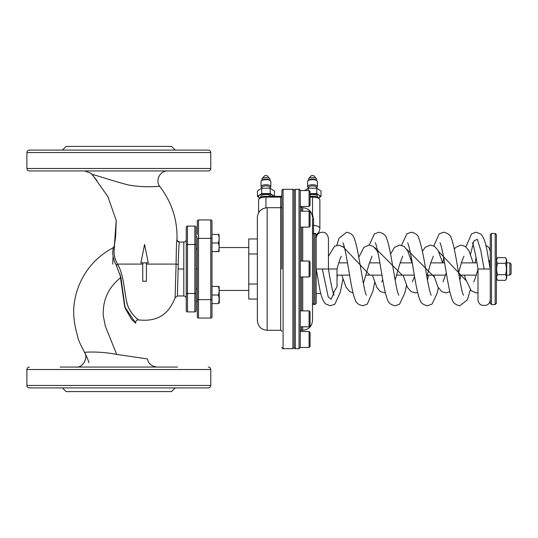 <?xml version="1.0" encoding="UTF-8"?>
<svg xmlns="http://www.w3.org/2000/svg" width="538" height="538" viewBox="0 0 538 538"><rect width="100%" height="100%" fill="white"/><g stroke="black" fill="none" stroke-linecap="round" stroke-linejoin="round"><path stroke-width="0.81" d="M219.356 303.156L219.107 286.424M197.291 234.413L197.291 221.192A1.224 1.224 0 0 1 198.515 219.968L210.775 219.968A1.224 1.224 0 0 1 211.999 221.192L211.999 286.424L218.341 286.424C219.349 286.424 219.349 286.424 218.341 286.424L218.374 286.525M218.468 286.828L218.63 287.379M218.764 287.891L218.838 288.233M218.576 294.252L218.428 294.737L218.576 294.252M211.999 286.424L211.999 295.006L218.341 295.006C219.349 292.141 219.349 289.283 218.341 286.424M211.999 295.006L211.999 303.587L218.341 303.587C219.349 300.722 219.349 297.864 218.341 295.006L218.341 295.006M218.341 303.587C219.349 303.587 219.349 303.587 218.341 303.587M218.468 295.409L218.63 295.961L218.468 295.409M218.764 296.472L218.838 296.815L218.764 296.472M218.576 302.833L218.428 303.318L218.576 302.833M197.291 301.132L196.061 301.132L197.291 301.132M219.107 251.576L219.107 234.413M211.999 242.994L218.341 242.994C219.349 240.136 219.349 237.278 218.341 234.413L218.341 234.413C219.349 234.413 219.349 234.413 218.341 234.413L211.999 234.413M218.468 234.817L218.63 235.368L218.468 234.817M218.764 235.886L218.838 236.229L218.764 235.886M218.576 242.248L218.428 242.732L218.576 242.248M211.999 251.576L218.341 251.576C219.349 248.717 219.349 245.859 218.341 242.994L218.341 242.994M218.341 251.576C219.349 251.576 219.349 251.576 218.341 251.576M218.468 243.398L218.63 243.949L218.468 243.398M218.764 244.467L218.838 244.803L218.764 244.467M218.576 250.829L218.428 251.313M197.291 249.128L196.061 249.128L196.061 288.872L197.291 288.872M159.436 186.35L159.672 186.336C160.317 185.872 147.008 188.26 128.374 184.978C111.763 180.728 92.939 174.043 92.375 174.662L107.909 196.652L116.221 220.459L114.365 245.994L113.437 247.588M75.986 367.064C83.222 368.113 88.434 356.889 84.54 352.457C83.35 352.229 98.777 350.924 116.692 354.407L105.354 326.257L103.249 315.51C102.65 299.861 108.541 287.184 120.916 277.474L116.269 265.274L117.492 264.097C123.868 274.521 124.372 291.589 126.558 301.193C128.138 311.771 137.997 319.774 138.481 319.895C138.589 320.103 128.817 312.679 126.955 302.672C124.258 293.163 124.412 275.698 117.492 264.097C111.467 252.981 115.421 245.597 114.365 245.994L113.041 247.836C107.069 250.97 101.621 254.837 96.685 259.437C91.191 264.595 86.524 270.661 82.684 277.635C78.898 284.636 76.329 291.838 74.964 299.242C72.617 309.895 73.471 322.101 77.519 335.853C78.817 343.93 85.838 352.565 88.992 362.652M140.902 262.874L144.581 244.481L140.902 262.874L142.738 262.874L142.738 281.26L146.417 281.26L146.417 262.874L148.259 262.874L144.581 244.481M178.098 269L183.808 269L183.808 295.967L177.406 295.987L178.253 264.501L176.101 264.097L175.099 297.756L176.101 264.097L146.417 264.097M176.101 264.097C176.262 248.953 176.558 240.782 176.989 239.578C177.533 219.84 171.763 202.093 159.672 186.336C155.031 180.304 160.122 170.559 167.728 170.936M149.786 186.673L150.943 186.646M153.532 186.578L156.578 186.471M157.52 186.437L158.703 186.383M176.309 250.775L176.168 260.869M114.372 248.348L114.271 249.504M114.648 257.103L115.206 258.96M118.394 265.96L117.6 264.313M178.219 264.501L178.253 264.501C178.596 250.547 178.993 243.062 179.436 242.033C177.95 241.885 177.13 241.064 176.989 239.578M208.32 170.936L29.355 170.936C27.862 170.788 27.048 169.974 26.9 168.481L210.775 168.481C210.627 169.974 209.813 170.788 208.32 170.936M71.164 170.936L60.128 170.936M120.916 277.474L125.179 308.254L131.514 319.31L135.751 323.244L124.688 306.714L119.947 273.855M116.692 354.407L147.466 358.933C148.441 363.722 151.662 366.432 157.13 367.064M116.269 265.274C110.297 254.299 114.076 247.426 113.041 247.836M196.061 227.325A1.224 1.224 0 0 0 194.837 226.094A1.224 1.224 0 0 1 196.061 227.325L196.061 310.675A1.224 1.224 0 0 1 194.837 311.906L187.48 311.906A1.224 1.224 0 0 1 186.256 310.675L186.256 227.325A1.224 1.224 0 0 1 187.48 226.094A1.224 1.224 0 0 0 186.256 227.325M210.775 152.55L26.9 152.55C27.048 151.057 27.862 150.243 29.355 150.095L208.32 150.095C209.813 150.243 210.627 151.057 210.775 152.55L210.775 168.481M177.54 367.064L60.128 367.064M194.837 236.868L194.837 226.094L187.48 226.094L187.48 238.704M29.355 150.095L60.128 150.095M208.32 367.064C209.813 367.212 210.627 368.026 210.775 369.519L210.775 385.45C210.627 386.943 209.813 387.757 208.32 387.905L29.355 387.905C27.862 387.757 27.048 386.943 26.9 385.45L210.775 385.45M175.227 150.095L171.548 146.417L66.127 146.417L62.448 150.095M62.448 387.905L66.127 391.583L171.548 391.583L175.227 387.905M197.291 316.808A1.224 1.224 0 0 0 198.515 318.032L198.515 299.646L211.999 299.646L211.999 238.354L197.291 238.354L197.291 316.808A1.224 1.224 0 0 0 198.515 318.032L210.775 318.032A1.224 1.224 0 0 0 211.999 316.808A1.224 1.224 0 0 1 210.775 318.032L210.775 303.587M211.999 299.646L211.999 316.808M117.21 264.508L117.452 264.165M84.681 170.936L90.989 173.229L96.847 180.412M197.291 221.192A1.224 1.224 0 0 1 198.515 219.968L198.515 299.646L197.291 299.646M211.999 221.192A1.224 1.224 0 0 0 210.775 219.968L210.775 318.032L198.515 318.032M196.061 293.519L194.837 293.519L194.837 244.481L186.256 244.481M186.256 293.519L187.48 293.519L187.48 226.094L194.837 226.094L194.837 244.481L196.061 244.481M186.256 310.675A1.224 1.224 0 0 0 187.48 311.906L187.48 293.519L194.837 293.519L194.837 311.906A1.224 1.224 0 0 0 196.061 310.675M309.088 261.031L309.088 276.969L310.063 275.987L310.063 262.013L309.088 261.031L300.258 261.031M309.088 211.192L309.088 227.13L310.063 226.148L310.063 212.174L309.088 211.192L300.258 211.192M309.088 190.546L309.088 206.484L310.063 205.503L310.063 191.528L309.088 190.546L300.258 190.546L300.258 347.454L309.088 347.454L309.088 331.516L300.258 331.516C300.776 330.386 301.186 329.982 301.482 330.292L302.712 330.292C308.664 329.707 311.932 326.438 312.517 320.487L312.517 218.838L313.567 219.188L312.517 214.554L312.517 197.103A7.357 2.818 0 0 1 319.875 199.914C319.054 197.419 316.606 196.229 312.517 196.343L312.517 197.103L310.063 197.103M309.088 347.454L310.063 346.472L310.063 332.497L309.088 331.516M309.088 310.87L309.088 326.808L310.063 325.826L310.063 311.852L309.088 310.87L300.258 310.87M308.53 180.331L308.53 179.067A3.981 1.527 0 0 1 308.731 178.589L311.004 175.946A1.594 0.612 0 0 1 312.517 175.523A1.594 0.612 0 0 1 314.031 175.946L316.304 178.589A3.981 1.527 0 0 1 316.499 179.067L316.499 180.331M308.731 178.589A3.981 1.527 0 0 1 312.517 177.54A3.981 1.527 0 0 1 316.304 178.589M318.886 197.923A7.357 2.818 0 0 1 318.832 197.964L318.886 197.923A7.357 2.818 0 0 0 318.886 195.112L321.011 196.336L318.886 197.923M310.063 193.868A7.357 2.818 0 0 1 312.517 193.707A7.357 2.818 0 0 1 318.886 195.112L316.761 193.519L316.761 188.226L308.267 188.226L304.636 190.546M316.499 187.789L316.983 187.385A4.903 1.876 180 0 0 317.42 186.612L317.42 181.514A4.903 1.876 180 0 0 316.983 180.734L316.142 180.035A3.981 1.527 180 0 0 312.517 179.141A3.981 1.527 180 0 0 308.893 180.035L308.052 180.734A4.903 1.876 180 0 0 307.615 181.514L307.615 186.612A4.903 1.876 180 0 0 308.052 187.385L308.53 187.789M310.063 193.64L316.761 193.519M316.983 180.734A4.903 1.876 180 0 0 312.517 179.638A4.903 1.876 180 0 0 308.052 180.734M308.267 190.546L308.267 188.226M321.011 196.336L321.011 191.044L316.761 188.226M317.42 186.612A4.903 1.876 180 0 0 312.517 184.736A4.903 1.876 180 0 0 307.615 186.612M316.499 188.206L316.499 187.459A3.981 1.527 180 0 0 312.517 185.933A3.981 1.527 180 0 0 308.53 187.459L308.53 188.206M317.729 197.298L317.729 196.518A5.212 1.991 180 0 0 310.063 194.763M261.952 180.331L261.952 179.067A3.981 1.527 0 0 1 262.147 178.589L264.42 175.946A1.594 0.612 0 0 1 265.933 175.523A1.594 0.612 0 0 1 267.447 175.946L269.72 178.589A3.981 1.527 0 0 1 269.921 179.067L269.921 180.331M262.147 178.589A3.981 1.527 0 0 1 265.933 177.54A3.981 1.527 0 0 1 269.72 178.589M270.184 193.519L270.184 188.226L274.427 191.044L274.427 196.336L270.184 193.519L261.69 193.519L257.44 196.336L259.619 197.964A7.357 2.818 0 0 1 259.565 197.923A7.357 2.818 0 0 1 259.565 195.112A7.357 2.818 0 0 1 265.933 193.707A7.357 2.818 0 0 1 272.302 195.112A7.357 2.818 0 0 1 273.277 196.343M269.921 187.789L270.399 187.385A4.903 1.876 180 0 0 270.836 186.612L270.836 181.514A4.903 1.876 180 0 0 270.399 180.734L269.558 180.035A3.981 1.527 180 0 0 265.933 179.141A3.981 1.527 180 0 0 262.309 180.035L261.475 180.734A4.903 1.876 180 0 0 261.031 181.514L261.031 186.612A4.903 1.876 180 0 0 261.475 187.385L261.952 187.789M270.399 180.734A4.903 1.876 180 0 0 265.933 179.638A4.903 1.876 180 0 0 261.475 180.734M261.69 193.519L261.69 188.226L259.565 189.45L257.44 191.044L257.44 196.336M270.184 188.226L261.69 188.226M270.836 186.612A4.903 1.876 180 0 0 265.933 184.736A4.903 1.876 180 0 0 261.031 186.612M269.921 188.206L269.921 187.459A3.981 1.527 180 0 0 265.933 185.933A3.981 1.527 180 0 0 261.952 187.459L261.952 188.206M271.125 196.343A5.212 1.991 180 0 0 265.711 194.527A5.212 1.991 180 0 0 260.728 196.518L260.728 197.298M505.787 279.847L505.525 280.325C506.682 278.435 506.682 276.552 505.525 274.662C506.682 270.89 506.682 267.11 505.525 263.338C506.682 261.448 506.682 259.565 505.525 257.675L497.549 257.675C496.399 259.565 496.399 261.448 497.549 263.338C496.399 267.11 496.399 270.89 497.549 274.662C496.399 276.552 496.399 278.435 497.549 280.325L505.525 280.325L506.688 278.314L506.688 259.686L505.525 257.675M497.549 274.662L505.525 274.662M497.549 263.338L505.525 263.338M497.294 258.153L496.392 259.686M496.392 278.314L497.549 280.325M506.688 262.874L509.876 262.874L509.876 275.126L506.688 275.126M337.03 275.126L349.592 275.126M365.988 275.126L381.953 275.126M396.634 275.126L414.314 275.126M427.28 275.126L445.605 275.126M458.941 275.126L476.251 275.126M219.356 290.453L248.771 290.453M509.876 262.874L511.1 264.097L511.1 273.903L509.876 275.126M248.771 284.024L248.771 299.047L257.352 299.047L257.352 284.024L248.771 284.024L248.771 253.976L257.352 253.976M257.352 238.953L248.771 238.953L248.771 253.976M313.567 232.503L313.567 233.062M313.567 233.465L313.567 225.442A7.357 2.818 0 0 1 319.875 228.226L319.875 199.914M267.164 330.292L267.164 207.708C261.206 208.287 257.937 211.562 257.352 217.513L257.352 320.487C257.937 326.438 261.206 329.713 267.164 330.292L280.648 330.292C280.95 329.982 281.361 330.393 281.872 331.516M281.872 269L281.872 190.546L281.872 269M281.872 215.072L281.872 199.995M295.355 348.678L295.355 189.322L294.131 190.546L294.131 347.454C294.696 348.611 295.1 349.021 295.355 348.678L299.034 348.678L300.258 347.454M312.107 214.716L312.517 214.554L311.341 212.853M312.517 224.978A1.224 0.471 180 0 0 313.567 225.442L313.567 219.188M313.741 304.548L313.741 233.452C313.446 233.142 313.035 233.546 312.517 234.676L312.517 303.324L313.741 304.548L314.965 304.548L316.196 303.324L316.196 234.676C315.678 233.546 315.268 233.142 314.965 233.452L314.965 304.548M491.49 304.548L491.49 233.452L490.259 234.676L490.259 303.324L491.49 304.548L495.162 304.548L496.392 303.324L496.392 234.676L495.162 233.452L495.162 304.548M342.928 279.027L340.292 292.282L334.838 304.199L330.413 305.772L325.732 303.983C320.016 298.106 319.438 285.523 316.196 269L337.03 269C338.987 261.865 340.433 257.594 341.368 256.189M328.846 255.22A6.126 3.584 0 0 0 328.456 255.315M465.901 246.841L471.604 233.815L476.043 232.228L480.723 234.017C486.439 239.894 487.018 252.477 490.259 269L478 269C476.049 276.135 474.603 280.406 473.669 281.811M489.136 262.329A6.126 1.506 0 0 0 490.259 261.461A6.126 1.506 0 0 0 488.82 260.486M322.323 269L328.227 296.929L331.186 299.303L334.138 291.979M337.03 277.635L337.467 275.126M342.767 246.431L369.828 275.126M374.838 247.648L402.189 275.126M406.815 249.336L434.24 276.935M438.705 251.555L465.969 280.486M470.528 254.306L473.931 240.896L477.327 239.309L480.73 250.204L484.133 269M142.738 264.097L117.492 264.097M177.298 240.768L179.436 242.033L183.808 242.033L183.808 269M142.738 262.874L146.417 262.874M187.48 299.296L187.48 311.906M210.775 369.519L26.9 369.519L26.9 385.45M196.061 269L197.291 269M198.515 219.968L210.775 219.968M313.567 230.647L313.567 230.298M313.567 229.934L313.567 229.538M313.567 226.552L313.567 225.442M301.482 206.484L301.482 207.708L302.712 207.708L302.712 211.192M302.712 227.13L302.712 261.031M302.712 276.969L302.712 310.87M302.712 326.808L302.712 330.292M309.088 206.484L300.258 206.484L301.482 207.708L301.482 211.192M301.482 227.13L301.482 261.031M301.482 276.969L301.482 310.87M301.482 326.808L301.482 330.292M265.933 207.789L265.933 197.103L280.648 197.103L280.648 330.292M258.583 212.766L258.583 199.914A7.357 2.818 0 0 1 265.933 197.103L265.933 196.343L280.648 196.343L280.648 197.103A1.224 0.471 0 0 0 281.872 196.632M295.355 189.322L299.034 189.322L299.034 348.678M281.872 190.546C282.437 189.389 282.847 188.979 283.096 189.322L283.096 348.678C282.847 349.021 282.437 348.611 281.872 347.454M283.096 189.322L292.901 189.322L292.901 348.678L294.131 347.454M280.648 196.437L280.648 196.343C280.944 196.659 281.354 196.249 281.872 195.119M197.291 236.868L196.061 236.868M116.221 220.459L115.67 236.276L114.352 246.027M113.054 256.646L112.691 264.097M135.751 323.244C135.455 321.025 136.37 319.908 138.488 319.895C157.224 321.98 168.508 314.663 175.099 297.77L177.406 295.987M26.9 152.55L26.9 168.481M183.808 295.967C185.26 296.082 186.074 296.902 186.256 298.422M183.808 242.033C185.254 241.918 186.074 241.098 186.256 239.578M114.338 246.041L113.088 247.816M176.989 239.612L177.533 241.125L178.636 241.898M90.989 173.229L92.321 174.601M26.9 369.519C27.048 368.026 27.862 367.212 29.355 367.064M309.088 276.969L300.258 276.969M309.088 227.13L300.258 227.13M309.088 326.808L300.258 326.808M338.785 262.874L347.514 262.874M369.431 262.874L379.875 262.874M400.077 262.874L412.236 262.874M430.723 262.874L444.603 262.874M461.369 262.874L476.964 262.874M219.356 247.547L248.771 247.547M316.196 293.519L320.836 293.519M316.189 234.602A7.357 7.357 0 0 0 319.875 228.226M302.712 207.708C308.664 208.287 311.932 211.562 312.517 217.513M267.164 207.708L280.648 207.708C280.944 208.018 281.354 207.614 281.872 206.484M299.034 189.322C299.296 188.986 299.706 189.396 300.258 190.546M283.096 348.678L292.901 348.678M292.901 189.322C293.163 188.986 293.573 189.396 294.131 190.546M310.063 196.343L312.517 196.343M258.583 199.914C259.397 197.419 261.845 196.229 265.933 196.343M313.741 233.452L314.965 233.452M491.49 233.452L495.162 233.452M328.456 256.344L334.475 246.357L338.819 245.099L343.829 247.285L344.609 248.112M478 292.739L476.217 292.901L471.207 290.715L465.41 278.697L464.368 275.126M341.785 275.126L346.069 287.205L349.74 291.609L353.036 292.854M363.365 283.439L369.075 264.057L372.014 256.189M378.039 252.927L376.896 250.533L373.157 246.263L369.001 245.099L363.997 247.238L358.799 257.238M372.43 275.126L376.856 287.474L380.48 291.67L385.396 292.854M395.121 280.211L399.552 264.635L402.659 256.189M411.96 262.874L407.717 250.869L403.924 246.343L399.593 245.099L394.556 247.325L390.581 254.044M382.747 279.72L381.731 281.811M403.076 275.126L407.434 287.346L411.079 291.643L415.43 292.901L417.663 292.457M426.842 276.666L430.44 263.808L433.305 256.189M442.606 262.874L438.194 250.56L434.455 246.263L430.299 245.099L425.296 247.231L422.411 251.32M414.542 276.465L412.377 281.811M433.722 275.126L438.026 287.245L441.9 291.751L446.049 292.901L449.842 291.69M458.558 272.88L461.617 262.073L463.951 256.189M473.252 262.874L468.786 250.452L465.269 246.37L460.918 245.099L455.901 247.272L454.328 249.128M446.284 272.833L443.023 281.811M490.259 251.226L488.914 247.393L485.827 245.335M337.03 269L337.03 286.774L333.742 292.208L333.096 292.497M490.259 299.646L490.259 299.646C489.782 304.468 486.776 306.277 481.254 305.059C479.176 303.856 478.087 302.047 478 299.646L478 269C476.117 256.734 473.265 243.553 472.344 242.759M476.043 257.689L475.121 262.874M470.313 289.753L467.421 299.774L459.862 305.772C455.538 304.824 453.023 302.833 452.303 299.787C448.941 292.221 446.405 272.12 443.446 256.418C441.873 248.442 440.723 243.889 439.983 242.759L439.983 242.759M316.196 238.354C316.559 234.629 318.604 232.591 322.323 232.228C325.51 232.1 327.555 234.144 328.456 238.354L328.456 269C330.339 281.266 333.19 294.447 334.111 295.241M336.815 245.315L339.034 238.226L346.593 232.228C350.823 233.122 353.311 235.045 354.058 238.004C358.57 247.52 363.48 291.549 366.472 295.241M342.894 242.759C343.567 243.741 344.643 247.877 346.116 255.153C349.128 270.742 351.738 291.731 355.12 299.552C355.8 302.699 358.348 304.77 362.773 305.772L367.306 304.111L372.915 291.159L374.683 282.41M398.833 295.241C395.914 291.69 390.978 248.348 386.614 238.442C385.934 235.301 383.379 233.23 378.954 232.228L374.401 233.916L369.229 245.099M375.262 242.759C375.968 243.828 377.091 248.206 378.624 255.9C381.603 271.569 384.166 292.026 387.542 299.7C388.241 302.78 390.776 304.804 395.134 305.772L399.559 304.199L404.885 292.833L406.486 285.375M431.194 295.241C430.044 293.055 428.43 285.907 426.352 273.815C424.031 257.756 421.489 245.779 418.725 237.877C417.952 234.978 415.484 233.089 411.321 232.228L406.876 233.822L401.543 245.294M395.201 279.962L395.141 280.305M410.985 259.524L411.321 257.695M407.622 242.759C408.403 243.976 409.6 248.785 411.227 257.177C414.152 272.914 416.641 292.47 419.99 299.901C420.723 302.894 423.224 304.851 427.502 305.772L432.054 304.091L437.132 293.297L438.356 287.843M463.561 295.241C460.636 291.697 455.706 248.368 451.342 238.455C450.662 235.308 448.107 233.23 443.682 232.228L439.25 233.808L433.762 245.873M428.423 275.126L427.502 280.311M442.761 262.874L443.682 257.695M460.784 275.126L459.862 280.305"/></g></svg>
